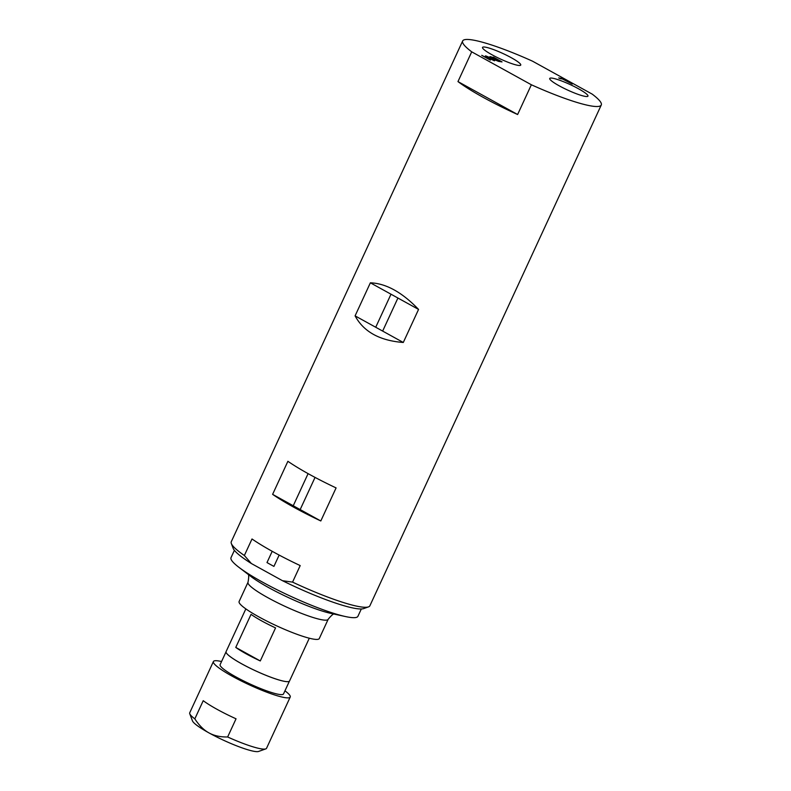 <?xml version="1.0" encoding="UTF-8"?>
<svg xmlns="http://www.w3.org/2000/svg" width="791" height="791" viewBox="0 0 791 791"><rect width="100%" height="100%" fill="white"/><g stroke="black" fill="none" stroke-linecap="round" stroke-linejoin="round"><path stroke-width="1.19" d="M272.203 551.307L266.992 562.569A70.043 10.065 24.8 0 0 273.923 566.396L279.154 555.084M375.725 327.256L391.001 294.203L397.922 298.029L382.656 331.083L355.09 315.866L370.366 282.812L391.001 294.203M315.045 477.408L300.175 509.572A70.043 10.065 -155.2 0 1 293.253 505.746L308.095 473.631M244.36 555.509A76.351 10.965 -155.2 0 1 231.338 543.516L233.147 548.282A72.663 10.441 24.8 0 0 251.36 563.518L244.36 555.509L252.003 538.978A76.351 10.965 24.8 0 0 300.194 565.585L292.561 582.117L282.506 580.713A72.663 10.441 24.8 0 0 363.682 608.595L368.477 606.885A76.351 10.965 -155.2 0 1 299.977 585.538A76.351 10.965 -155.2 0 1 292.561 582.117M293.253 505.746L272.618 494.355A76.351 10.965 24.8 0 0 320.81 520.962L300.175 509.572M272.618 494.355L287.894 461.301A76.351 10.965 24.8 0 0 336.086 487.909L320.81 520.962M382.656 331.083L403.291 342.473C379.759 340.664 363.702 331.795 355.09 315.866M397.922 298.029L418.558 309.419L403.291 342.473M275.555 627.896L260.288 660.95L235.767 647.414L251.044 614.36A34.952 5.023 24.8 0 0 261.613 620.866A34.952 5.023 24.8 0 0 275.555 627.896M260.288 660.95A34.952 5.023 -155.2 0 1 246.337 653.92A34.952 5.023 -155.2 0 1 235.767 647.414M226.018 651.873L220.116 664.648A34.913 5.013 24.8 0 0 235.767 676.819A34.913 5.013 24.8 0 0 283.514 693.934L289.417 681.16M245.843 608.892L226.078 651.646A34.952 5.023 24.8 0 0 226.117 652.466A34.913 5.013 24.8 0 0 226.127 652.506A34.913 5.013 24.8 0 0 241.759 663.867A34.913 5.013 24.8 0 0 288.853 681.496A34.913 5.013 24.8 0 0 288.873 681.486L288.903 681.476A34.952 5.023 24.8 0 0 289.546 680.972L309.301 638.208M226.127 652.506L226.117 652.466A34.952 5.023 24.8 0 0 241.749 663.837A34.952 5.023 24.8 0 0 288.903 681.476M194.823 718.861A42.309 6.081 -155.2 0 1 189.761 713.769L192.48 720.908A36.791 5.29 24.8 0 0 208.943 732.881C203.851 730.113 199.144 725.436 194.823 718.861L203.228 700.688A42.309 6.081 24.8 0 0 236.044 718.801L227.64 736.985C220.244 737.083 214.005 735.719 208.943 732.881A36.791 5.29 24.8 0 0 258.578 751.45L265.776 748.889A42.309 6.081 -155.2 0 1 227.64 736.985M284.948 690.82A42.309 6.081 -155.2 0 1 290.228 697.039L266.547 748.276A42.309 6.081 -155.2 0 1 265.776 748.889M290.228 697.039A42.309 6.081 -155.2 0 1 249.264 684.808A42.309 6.081 -155.2 0 1 213.402 661.543A42.309 6.081 -155.2 0 1 218.583 660.95A42.309 6.081 -155.2 0 1 221.559 661.533M189.761 713.769A42.309 6.081 -155.2 0 1 189.731 712.78L213.402 661.543M248.008 582.265L239.109 601.516A44.148 6.338 24.8 0 0 276.534 625.79A44.148 6.338 24.8 0 0 319.277 638.555L328.166 619.304A44.148 6.338 24.8 0 1 285.422 606.539A44.148 6.338 24.8 0 1 248.008 582.265C249.036 576.728 248.918 573.851 247.642 573.633M234.393 550.328L231.012 557.655A69.905 10.046 24.8 0 0 238.842 567.266A69.905 10.046 24.8 0 0 345.529 616.565A69.905 10.046 24.8 0 0 357.928 616.298L361.319 608.971M531.364 84.766A76.351 10.965 24.8 0 0 601.269 105.015A76.351 10.965 24.8 0 0 592.222 94.139L532.57 61.204A76.351 10.965 24.8 0 0 462.656 40.964A76.351 10.965 24.8 0 0 471.713 51.84L531.364 84.766L517.621 114.517A76.351 10.965 -155.2 0 1 457.969 81.582L471.713 51.84M601.269 105.015L369.881 605.777A76.351 10.965 -155.2 0 1 368.477 606.885M231.338 543.516A76.351 10.965 -155.2 0 1 231.269 541.736L462.656 40.964M370.366 282.812C386.048 283.415 402.115 292.284 418.558 309.419M282.506 580.713L251.36 563.518M559.178 85.804A21.05 3.026 -155.2 0 1 549.735 78.457A21.05 3.026 -155.2 0 1 570.113 84.548A21.05 3.026 -155.2 0 1 587.96 96.126A21.05 3.026 -155.2 0 1 559.178 85.804M491.953 54.747A21.05 3.026 -155.2 0 1 482.52 47.411A21.05 3.026 -155.2 0 1 502.898 53.491A21.05 3.026 -155.2 0 1 520.745 65.07A21.05 3.026 -155.2 0 1 491.953 54.747M481.729 55.33L486.643 57.773L488.986 58.139L485.417 55.894L494.078 60.68L490.005 58.702L487.671 58.346L490.4 60.116L481.729 55.33M493.376 57.12L502.038 61.906L498.864 61.421L497.846 60.858L500.337 61.243L494.612 58.999L496.946 59.365L490.202 56.636L493.357 57.525M485.951 55.983L491.419 58.198L489.945 56.596L492.674 58.742L498.567 61.372L493.189 59.196L494.622 60.769L491.943 58.653L485.951 55.983M558.683 77.953L562.114 78.477L572.229 84.064L562.53 79.021L558.683 77.953M517.621 114.517L457.969 81.582M559.573 78.447L562.272 78.981M491.33 58.386L492.674 58.742M490.489 57.476L489.945 56.596M492.516 59.078L493.119 59.345M493.95 60.235L494.632 60.769M498.735 61.342L500.337 61.243M495.502 59.493L496.946 59.365M491.092 57.13L493.218 57.456M496.886 59.483L497.598 59.869M500.288 61.352L501 61.747M486.861 58.168L488.986 58.139M488.927 58.257L489.639 58.643M238.842 567.266L250.876 576.451A52.335 7.514 24.8 0 0 330.737 613.351L345.529 616.565M334.979 613.994C333.99 613.154 331.716 614.933 328.166 619.304"/></g></svg>
